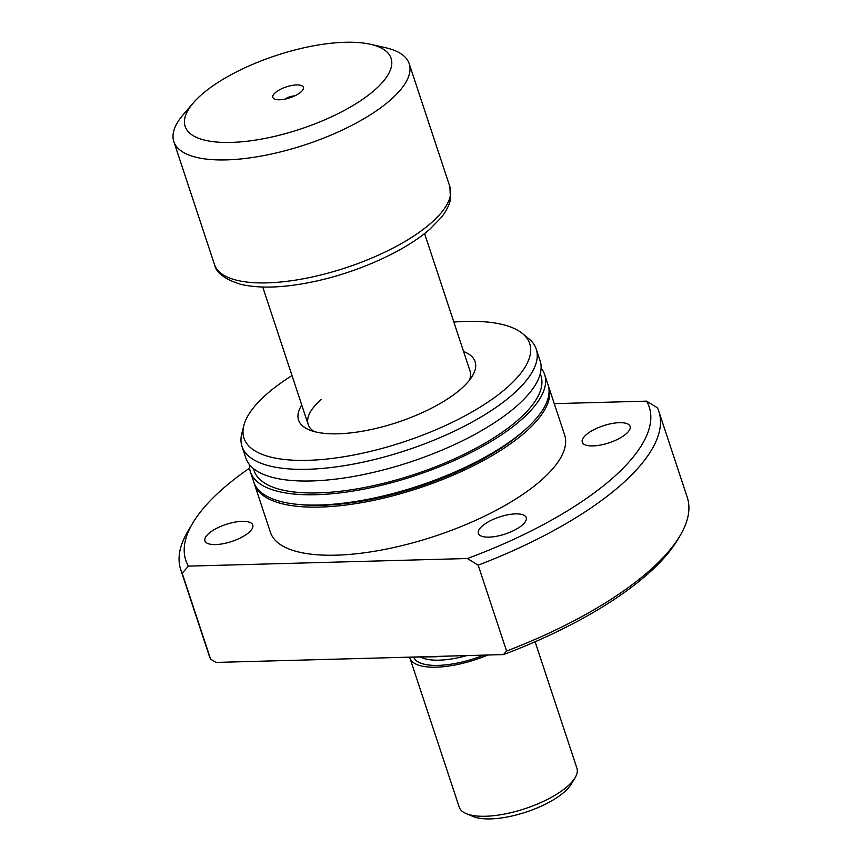 <?xml version="1.0" encoding="UTF-8"?>
<svg xmlns="http://www.w3.org/2000/svg" width="862" height="862" viewBox="0 0 862 862"><rect width="100%" height="100%" fill="white"/><g stroke="black" fill="none" stroke-linecap="round" stroke-linejoin="round"><path stroke-width="1.29" d="M279.654 99.776A16.076 5.743 161.7 0 1 274.698 99.098A16.076 5.743 161.7 0 1 277.639 90.93A16.076 5.743 161.7 0 1 296.56 84.929A16.076 5.743 161.7 0 1 302.907 89.767A16.076 5.743 161.7 0 1 279.654 99.776M294.707 95.897A7.941 2.834 -18.3 0 0 294.675 95.897A7.941 2.834 -18.3 0 0 284.923 99.13M193.325 102.89L183.186 114.7A123.966 44.285 -18.3 0 0 173.822 141.583A123.966 44.285 -18.3 0 0 264.235 155.494A123.966 44.285 -18.3 0 0 390.508 99.96A123.966 44.285 -18.3 0 0 409.213 63.734A123.966 44.285 -18.3 0 0 385.67 47.733L370.498 44.296A108.472 38.747 -18.3 0 0 201.503 94.712A108.472 38.747 -18.3 0 0 193.325 102.89A108.472 38.747 -18.3 0 0 238.408 142.058A108.472 38.747 -18.3 0 0 374.722 89.993A108.472 38.747 -18.3 0 0 370.498 44.296M439.2 656.338A79.412 28.371 161.7 0 1 436.258 656.769L437.508 656.391M406.95 657.221L436.258 656.769M408.416 657.534A79.412 28.371 161.7 0 1 406.304 657.243M463.584 351.513A92.977 33.209 161.7 0 1 472.387 375.961A92.977 33.209 161.7 0 1 461.073 388.859A92.977 33.209 161.7 0 1 309.264 429.912A92.977 33.209 161.7 0 1 301.754 405.032M469.456 380.185A85.219 30.439 -18.3 0 0 470.027 370.983L424.567 233.527M586.063 434.847A25.181 8.997 161.7 0 1 611.708 423.565A25.181 8.997 161.7 0 1 630.079 426.388A25.181 8.997 161.7 0 1 626.275 433.748A25.181 8.997 161.7 0 1 600.631 445.029A25.181 8.997 161.7 0 1 582.259 442.206A25.181 8.997 161.7 0 1 586.063 434.847M208.755 533.503A25.181 8.997 161.7 0 1 234.399 522.221A25.181 8.997 161.7 0 1 252.771 525.044A25.181 8.997 161.7 0 1 248.967 532.404A25.181 8.997 161.7 0 1 223.312 543.685A25.181 8.997 161.7 0 1 204.951 540.862A25.181 8.997 161.7 0 1 208.755 533.503M482.192 526.057A25.181 8.997 161.7 0 1 507.847 514.776A25.181 8.997 161.7 0 1 526.208 517.599A25.181 8.997 161.7 0 1 522.404 524.958A25.181 8.997 161.7 0 1 496.76 536.239A25.181 8.997 161.7 0 1 478.399 533.416A25.181 8.997 161.7 0 1 482.192 526.057M548.361 385.864A154.955 55.351 161.7 0 1 548.728 386.876A154.955 55.351 161.7 0 1 525.335 432.164A154.955 55.351 161.7 0 1 367.503 501.576A154.955 55.351 161.7 0 1 254.495 484.185A154.955 55.351 161.7 0 1 254.182 483.151M548.728 386.876L564.632 434.976A154.955 55.351 161.7 0 1 541.25 480.263A154.955 55.351 161.7 0 1 383.407 549.676A154.955 55.351 161.7 0 1 270.399 532.285L254.495 484.185M524.128 430.569A151.076 53.972 161.7 0 1 522.243 432.25A151.076 53.972 161.7 0 1 300.288 504.593M541.099 368.063A154.955 55.351 161.7 0 1 544.633 374.517A154.955 55.351 161.7 0 1 521.251 419.794A154.955 55.351 161.7 0 1 363.408 489.217A154.955 55.351 161.7 0 1 250.4 471.826A154.955 55.351 161.7 0 1 249.387 464.532M544.633 374.517L548.049 384.818A154.955 55.351 161.7 0 1 524.656 430.106A154.955 55.351 161.7 0 1 366.813 499.518A154.955 55.351 161.7 0 1 253.805 482.127L250.4 471.826M540.28 373.666L540.959 375.724A151.076 53.972 161.7 0 1 518.159 419.88A151.076 53.972 161.7 0 1 364.26 487.558A151.076 53.972 161.7 0 1 254.075 470.609L253.396 468.54M453.843 322.054A150.484 53.756 161.7 0 1 522.458 333.519L528.762 338.691A154.955 55.351 161.7 0 1 536.229 349.088A154.955 55.351 161.7 0 1 512.847 394.376A154.955 55.351 161.7 0 1 355.004 463.788A154.955 55.351 161.7 0 1 241.996 446.397A154.955 55.351 161.7 0 1 241.791 433.597L243.774 425.688A150.484 53.756 161.7 0 1 266.681 394.149A150.484 53.756 161.7 0 1 292.013 375.573M536.229 349.088L540.097 360.769A154.955 55.351 161.7 0 1 516.704 406.056A154.955 55.351 161.7 0 1 358.861 475.468A154.955 55.351 161.7 0 1 245.853 458.078L241.996 446.397M522.458 333.519A150.484 53.756 161.7 0 1 506.996 387.598A150.484 53.756 161.7 0 1 338.367 457.603A150.484 53.756 161.7 0 1 243.774 425.688M467.376 558.522A244.054 87.181 161.7 0 0 612.386 478.324A244.054 87.181 161.7 0 0 646.597 401.142L657.394 407.78A251.801 89.95 161.7 0 1 658.848 411.433A251.801 89.95 161.7 0 1 620.845 485.026A251.801 89.95 161.7 0 1 478.173 565.16L467.376 558.522L188.433 566.118A244.054 87.181 161.7 0 1 192.948 522.781A244.054 87.181 161.7 0 1 249.56 468.12M658.848 411.433L687.251 497.32A251.801 89.95 161.7 0 1 679.881 535.992A251.801 89.95 161.7 0 1 649.248 570.903A251.801 89.95 161.7 0 1 506.576 651.036L478.173 565.16M646.597 401.142L554.277 403.653M188.433 566.118L182.184 573.219A251.801 89.95 161.7 0 1 180.718 569.567A251.801 89.95 161.7 0 1 188.099 530.895L192.948 522.781M182.184 573.219L210.587 659.096A251.801 89.95 161.7 0 1 209.121 655.443L180.718 569.567M210.587 659.096L215.953 662.425L503.473 654.592L506.576 651.036M679.881 535.992L677.457 540.043A247.922 88.56 161.7 0 1 503.473 654.592M321.063 399.602A85.219 30.439 -18.3 0 0 308.197 424.503A85.219 30.439 -18.3 0 0 314.145 431.55M575.094 777.707L571.204 784.194A55.782 19.923 161.7 0 1 490.553 818.9A55.782 19.923 161.7 0 1 473.335 816.562L466.342 813.674A61.978 22.143 -18.3 0 0 485.478 816.26A61.978 22.143 -18.3 0 0 575.094 777.707A61.978 22.143 -18.3 0 0 576.904 768.193L535.097 641.77M409.752 657.49A61.978 22.143 -18.3 0 0 409.903 658.018A61.978 22.143 -18.3 0 0 436.172 667.177A61.978 22.143 -18.3 0 0 487.924 655.012M409.903 658.018L459.209 807.112A61.978 22.143 -18.3 0 0 466.342 813.674M449.889 186.72L450.449 199.575C449.016 205.846 445.794 211.998 440.773 218.032L430.106 228.936C405.215 251.101 357.902 272.37 313.887 281.605C284.395 287.822 260.055 288.748 240.864 284.363C224.928 279.439 216.136 272.834 214.498 264.559A123.966 44.285 -18.3 0 0 304.9 278.48A123.966 44.285 -18.3 0 0 431.172 222.946A123.966 44.285 -18.3 0 0 449.889 186.72L409.213 63.734M483.938 655.12A58.11 20.753 161.7 0 1 438.208 665.389A58.11 20.753 161.7 0 1 413.803 657.383M420.871 657.189A54.231 19.373 -18.3 0 0 439.103 660.163A54.231 19.373 -18.3 0 0 466.902 655.583M308.197 424.503L262.738 287.046M214.498 264.559L173.822 141.583"/></g></svg>
